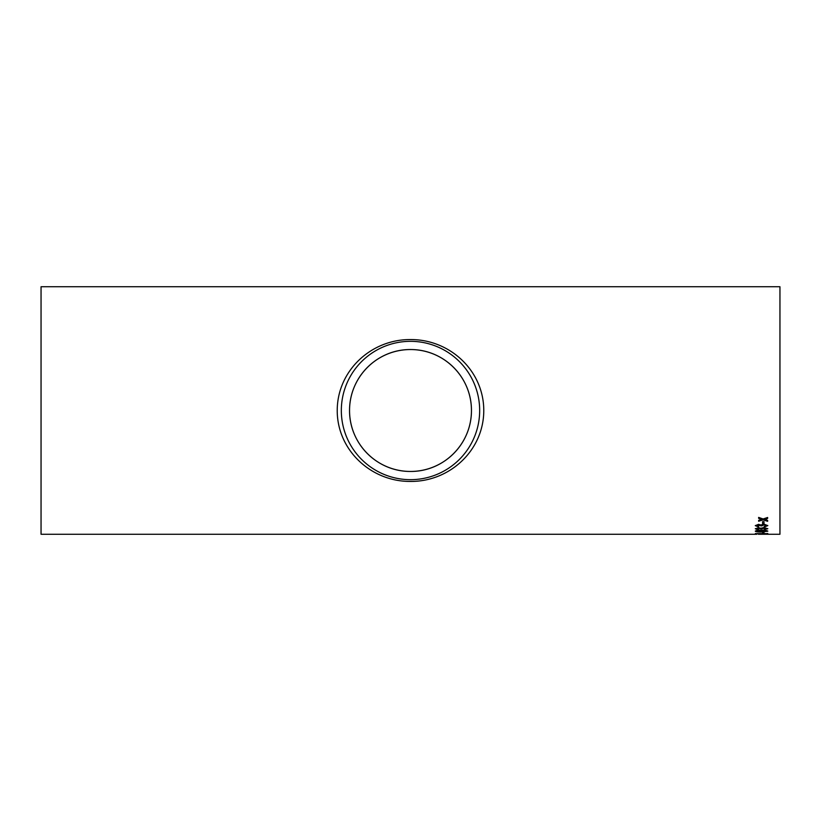 <?xml version="1.0" encoding="UTF-8"?>
<svg xmlns="http://www.w3.org/2000/svg" width="821" height="821" viewBox="0 0 821 821"><rect width="100%" height="100%" fill="white"/><g stroke="black" fill="none" stroke-linecap="round" stroke-linejoin="round"><path stroke-width="1.23" d="M758.368 534.266L765.182 534.266M756.818 534.266L41.05 534.266L41.05 286.734L779.95 286.734L779.95 534.266L766.486 534.266M762.586 523.593L762.586 521.653L764.002 521.653L764.002 523.593L762.586 523.593M764.166 526.456L766.373 525.625L763.92 524.711L761.796 525.953L758.501 524.958L756.736 525.656L758.635 526.394L758.481 526.938L755.32 525.676L758.45 524.342L760.893 524.999L763.93 524.096L767.789 525.645L764.32 527L764.166 526.456M764.166 529.422L766.373 528.765L763.92 528.026L761.796 529.022L758.501 528.221L756.736 528.786L758.481 529.812L755.32 528.806L758.45 527.729L760.893 528.252L763.93 527.523L767.789 528.775L764.166 529.422M755.32 531.197C756.038 530.499 758.122 530.181 761.56 530.263C765.008 530.181 767.081 530.499 767.789 531.197L761.56 532.008C758.091 532.1 756.008 531.823 755.32 531.197M762.586 533.003L762.586 532.265L764.002 532.265L764.002 533.003L762.586 533.003M755.32 533.64L767.789 533.64L755.32 533.64M765.008 519.272L767.635 520.442L767.635 521.304L763.14 519.857L758.635 521.232L758.635 520.37L761.744 519.406L758.635 518.349L758.635 517.404L763.13 518.964L767.635 517.487L767.635 518.42L764.515 519.426M410.5 339.576C449.898 339.309 483.754 370.712 483.774 410.438C483.836 450.267 449.795 481.753 410.531 481.424C371.266 481.763 337.236 450.339 337.226 410.623C337.185 370.702 371.184 339.247 410.5 339.576M410.5 349.541C444.028 349.428 471.531 377.013 471.459 410.459C471.562 443.945 444.007 471.623 410.51 471.459C377.055 471.613 349.459 444.007 349.541 410.562C349.428 377.013 377.055 349.356 410.5 349.541A60.959 60.959 0 0 1 463.29 440.98A60.959 60.959 0 0 1 357.71 440.98A60.959 60.959 0 0 1 410.5 349.541M410.5 341.331A69.169 69.169 0 0 1 470.402 445.085A69.169 69.169 0 0 1 350.598 445.085A69.169 69.169 0 0 1 410.5 341.331L410.541 341.331M767.635 518.297L765.008 519.139M761.744 519.406L758.635 518.215M767.635 521.171L763.14 519.857M763.14 519.724L758.635 521.099M766.373 534.081L761.005 534.235L766.373 534.235M767.789 533.486L765.726 533.773M757.321 533.773L755.382 533.558M766.373 533.64L756.736 533.64M764.002 532.86L762.586 532.86M767.789 531.054L761.56 531.864C758.091 531.946 756.008 531.68 755.32 531.054M766.373 531.197L761.56 530.51L756.736 531.054L757.588 531.546L766.373 531.197L761.56 530.643L756.736 531.197M766.373 528.765L763.92 527.882L761.621 528.724M761.796 528.888L760.369 528.837M760.39 528.909L758.501 528.077L756.736 528.786M758.635 529.237L755.32 528.662M767.789 528.642L764.166 529.278M766.373 525.625L763.92 524.578L761.621 525.584M761.796 525.82L760.369 525.758M760.39 525.809L758.501 524.814L756.736 525.656M758.635 526.261L758.481 526.805L755.32 525.532M767.789 525.512L764.32 526.856L764.166 526.312M764.002 523.449L762.586 523.449"/></g></svg>
